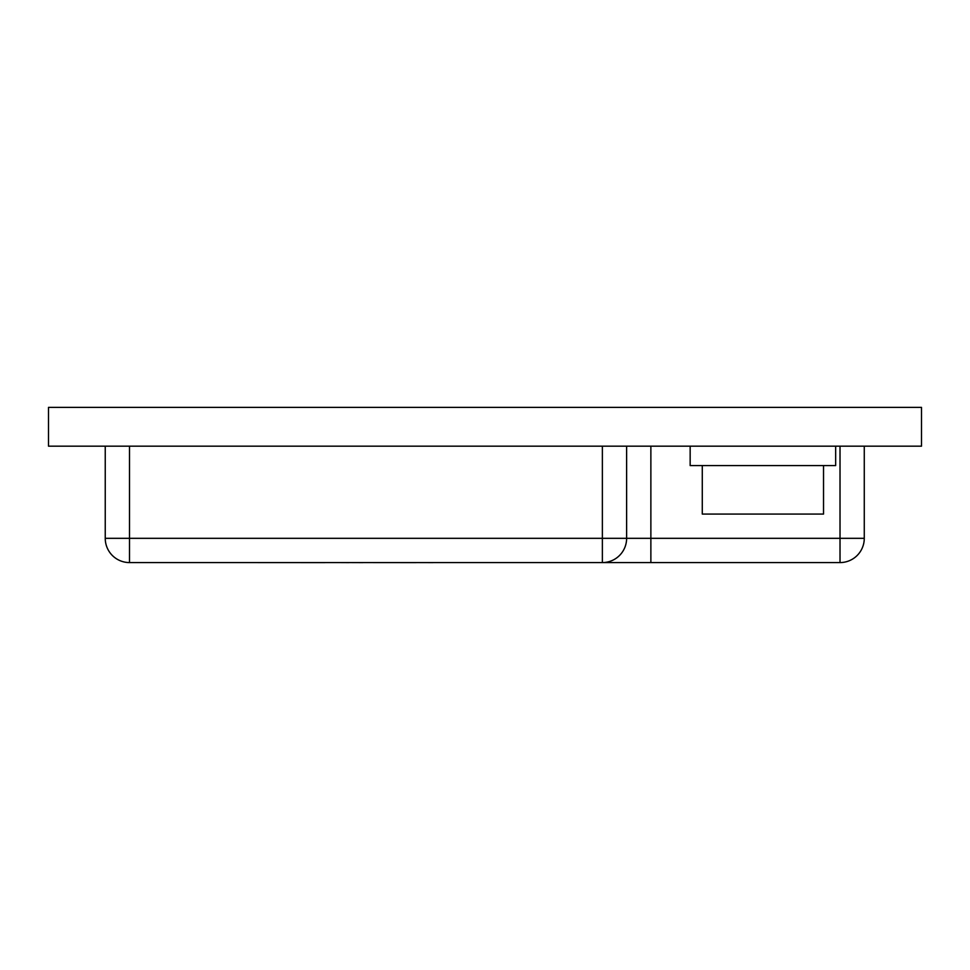 <?xml version="1.0" encoding="UTF-8"?>
<svg xmlns="http://www.w3.org/2000/svg" width="970" height="970" viewBox="0 0 970 970"><rect width="100%" height="100%" fill="white"/><g stroke="black" fill="none" stroke-linecap="round" stroke-linejoin="round"><path stroke-width="1.45" d="M823.53 465.576L823.53 514.076L702.28 514.076L702.28 465.576M921.5 407.376L48.5 407.376L48.5 446.176L921.5 446.176L921.5 407.376M626.62 446.176L626.62 538.326A24.25 24.25 0 0 1 602.37 562.576L650.87 562.576L650.87 538.326L840.02 538.326L840.02 446.176M129.495 446.176L129.495 538.326L602.37 538.326L602.37 562.576L129.495 562.576A24.25 24.25 0 0 1 105.245 538.326L105.245 446.176M602.37 562.576L840.02 562.576A24.25 24.25 0 0 0 864.27 538.326L840.02 538.326L840.02 562.576A24.25 24.25 0 0 0 864.27 538.326L864.27 446.176M690.155 446.176L690.155 465.576L835.655 465.576L835.655 446.176M349.067 562.624L339.512 562.576M362.901 562.624L349.612 562.576M416.045 562.624L364.417 562.576M433.008 562.624L417.027 562.576M324.974 562.624L244.44 562.576M650.87 446.176L650.87 538.326L602.37 538.326L602.37 446.176M105.245 538.326A24.25 24.25 0 0 0 129.495 562.576L129.495 538.326L105.245 538.326"/></g></svg>
